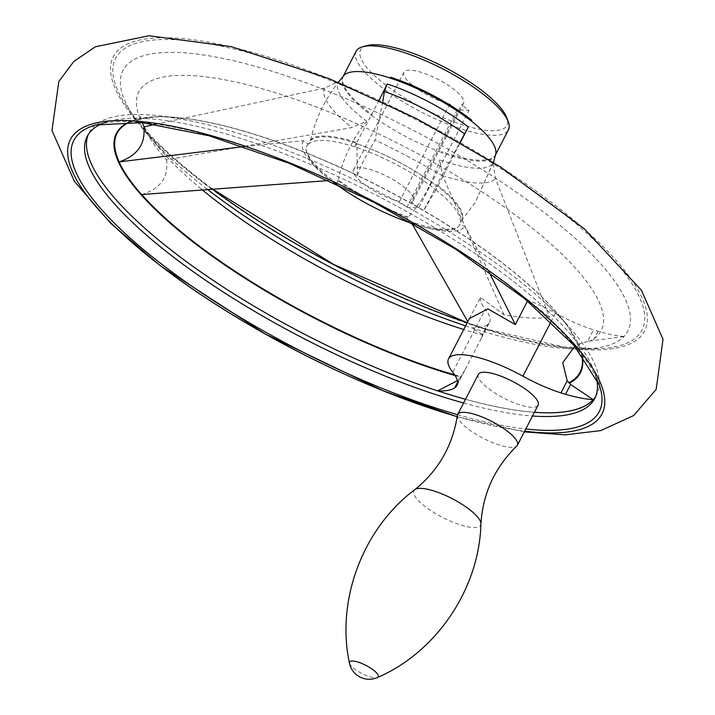 <?xml version="1.0" encoding="UTF-8"?>
<svg xmlns="http://www.w3.org/2000/svg" width="715" height="715" viewBox="0 0 715 715"><rect width="100%" height="100%" fill="white"/><g stroke="black" fill="none" stroke-linecap="round" stroke-linejoin="round"><path stroke-width="0.54" stroke-dasharray="3.58 2.68" d="M457.341 380.657L459.7 378.172L457.591 382.257M465.501 399.292A285.616 80.295 -152.7 0 0 534.409 412.314M595.684 396.485A285.616 80.295 -152.7 0 0 596.73 394.68A285.616 80.295 -152.7 0 0 545.76 303.392A285.616 80.295 -152.7 0 0 193.05 121.344A285.616 80.295 -152.7 0 0 89.116 132.686A285.616 80.295 -152.7 0 0 88.249 134.581M534.427 412.269A285.571 80.277 27.3 0 1 465.519 399.256M454.642 374.839A260.483 73.225 -152.7 0 0 460.862 376.591L459.7 378.172M465.59 325.861A284.07 79.857 -152.7 0 0 471.945 327.953L471.828 327.872A284.204 79.901 -152.7 0 0 581.367 349.045A284.204 79.901 -152.7 0 0 624.034 336.497L623.829 336.55A284.07 79.857 -152.7 0 0 623.873 336.506A284.07 79.857 -152.7 0 0 360.726 105.06A284.07 79.857 -152.7 0 0 135.287 118.878A284.07 79.857 -152.7 0 0 169.366 157.175A284.07 79.857 -152.7 0 0 206.858 188.957M467.154 322.831A296.233 83.28 -152.7 0 0 593.387 348.92A296.233 83.28 -152.7 0 0 597.159 348.831A296.233 83.28 -152.7 0 0 637.86 335.836A296.233 83.28 -152.7 0 0 366.688 95.935A296.233 83.28 -152.7 0 0 126.242 105.766A296.233 83.28 -152.7 0 0 128.351 108.895A296.233 83.28 -152.7 0 0 206.188 184.434A296.233 83.28 -152.7 0 0 211.658 188.563M457.207 416.648A299.129 84.093 -152.7 0 0 524.676 431.172M449.771 104.095L399.488 201.523L406.969 207.234L457.251 109.806L469.004 110.468L461.515 104.765A33.605 9.447 -152.7 0 0 463.597 103.13A33.605 9.447 -152.7 0 0 438.072 79.329A33.605 9.447 -152.7 0 0 403.886 72.313A33.605 9.447 -152.7 0 0 417.274 88.866A33.605 9.447 -152.7 0 0 449.771 104.095L457.251 109.806M406.969 207.234L418.713 207.895L469.004 110.468M418.713 207.895L411.232 202.184L461.515 104.765M399.488 201.523A33.605 9.447 27.3 0 1 366.983 186.293A33.605 9.447 27.3 0 1 353.594 169.732A33.605 9.447 27.3 0 1 387.789 176.757A33.605 9.447 27.3 0 1 413.315 200.558A33.605 9.447 27.3 0 1 411.232 202.184M414.477 224.269A86.068 24.194 -152.7 0 0 457.698 227.191A86.068 24.194 -152.7 0 0 459.959 224.573L461.962 220.086A85.791 24.113 -152.7 0 0 438.116 185.578L435.935 189.797A86.068 24.194 -152.7 0 0 354.676 146.745L356.83 142.5A85.791 24.113 -152.7 0 0 310.596 139.881L308.478 144.224L303.535 140.712L244.083 146.566M155.566 124.24L324.664 88.061L339.116 81.278A87.257 24.525 -152.7 0 0 338.874 81.564A87.257 24.525 -152.7 0 0 366.724 121.237L351.959 127.583L166.515 159.829A253.834 71.357 -152.7 0 1 143.795 126.93M310.596 139.881C315.324 119.03 324.833 99.501 339.116 81.278M469.362 318.55L480.516 297.503L503.986 314.788A224.948 63.242 -152.7 0 0 549.638 317.371L527.938 300.193A67.201 18.894 -152.7 0 1 555.466 313.161A67.201 18.894 -152.7 0 0 593.495 329.838L587.489 341.475L589.991 341.055A260.18 73.145 -152.7 0 0 372.023 130.711A260.18 73.145 -152.7 0 0 148.675 134.268A260.18 73.145 -152.7 0 0 150.195 136.494A260.18 73.145 -152.7 0 0 201.728 189.386M587.489 341.475L578.828 344.121L574.744 346.257M581.697 354.792A260.483 73.225 -152.7 0 0 569.042 328.212A260.483 73.225 -152.7 0 0 567.907 326.585A260.483 73.225 -152.7 0 0 423.673 210.514L441.843 175.425A253.834 71.357 -152.7 0 0 375.044 140.033C365.571 156.371 359.699 168.159 357.429 175.407A260.483 73.225 -152.7 0 0 161.313 116.733A260.483 73.225 -152.7 0 0 159.338 116.742A260.483 73.225 -152.7 0 0 130.336 121.827M141.615 194.56L141.704 194.543C160.446 188.823 168.713 177.257 166.515 159.829M456.974 385.465L465.277 369.378L460.862 376.591M465.277 369.378L481.445 338.052L482.402 334.96A260.18 73.145 -152.7 0 1 463.722 329.472M481.445 338.052L489.516 322.42A67.201 18.894 -152.7 0 1 488.417 323.886L482.411 335.523M489.516 322.42A67.201 18.894 -152.7 0 0 485.297 309.184L452.765 372.229M462.113 374.839L457.529 383.714M527.938 300.193L527.518 301.006M480.516 297.503A67.201 18.894 -152.7 0 0 485.297 309.184M488.828 271.521L465.063 226.306L459.959 224.573M441.843 175.425L460.004 142.339M435.935 189.797L423.664 210.532A260.555 73.252 27.3 0 0 357.42 175.434L357.429 175.407M437.598 186.49L437.58 186.517A91.466 25.713 -152.7 0 0 356.848 143.733L356.812 143.688C386.395 154.136 413.324 168.409 437.598 186.49M438.116 185.578L460.308 142.517M366.902 45.599A82.323 23.139 -152.7 0 0 385.778 85.005A82.323 23.139 -152.7 0 0 469.764 126.993A82.323 23.139 -152.7 0 0 506.801 117.796M435.882 189.922A85.684 24.087 27.3 0 1 459.656 224.331M308.478 144.224A85.684 24.087 27.3 0 1 354.577 146.843M308.094 144.108A86.068 24.194 -152.7 0 0 306.181 148.988A86.068 24.194 -152.7 0 0 333.601 182.522M623.829 336.55L589.991 341.055M471.828 327.872A102.084 28.698 -152.7 0 0 487.147 324.985L482.402 334.96M482.303 334.379L471.945 327.953M503.986 314.788L442.522 175.568L439.591 159.856A87.257 24.525 -152.7 0 0 493.136 162.886L495.459 178.562L549.638 317.371M382.713 101.986L375.044 140.033M406.343 221.543L409.338 221.248L411.795 223.286A91.466 25.713 -152.7 0 0 465.063 226.306M406.013 221.293L408.328 217.047C422.637 201.121 433.058 182.048 439.591 159.856M336.13 184.264L338.249 179.921A85.791 24.113 -152.7 0 0 408.328 217.047M366.724 121.237C352.397 139.059 342.914 158.623 338.249 179.921M303.535 140.712A91.466 25.713 -152.7 0 0 331 180.475L334.218 181.449L335.737 184.121M495.709 154.047A85.684 24.087 -152.7 0 1 495.191 155.486L495.164 155.584A85.711 24.096 27.3 0 1 441.53 152.545L441.959 151.652A85.684 24.087 -152.7 0 0 495.513 154.86M441.53 152.545L441.959 151.652M371.603 115.49L372.077 114.623L371.603 115.49A85.711 24.096 27.3 0 1 342.941 76.8A85.711 24.096 27.3 0 1 343.718 75.71M493.136 162.886L475.332 202.175L461.962 220.086M379.075 100.288L356.83 142.5M371.666 115.419A85.684 24.087 -152.7 0 0 441.548 152.447M356.124 51.283A85.684 24.087 -152.7 0 0 382.346 87.757A85.684 24.087 -152.7 0 0 459.388 128.316A85.684 24.087 -152.7 0 0 508.401 129.889M495.191 155.486L495.504 154.869M457.564 414.7A295.635 83.11 -152.7 0 0 525.802 428.991M596.355 377.922A285.616 80.295 -152.7 0 0 594.54 371.934L598.991 384.196A295.635 83.11 -152.7 0 0 374.687 202.131A295.635 83.11 -152.7 0 0 96.346 124.759L108.93 121.291A285.616 80.295 -152.7 0 0 102.996 123.284M463.588 403.001A285.616 80.295 -152.7 0 0 532.496 416.014M594.54 371.934A285.616 80.295 -152.7 0 0 377.833 196.035A285.616 80.295 -152.7 0 0 108.93 121.291M495.602 154.69L495.164 155.584L495.602 154.69M357.42 175.434L356.848 143.733L354.676 146.745M624.034 336.497A102.084 28.698 -152.7 0 1 598.062 331.268L593.495 329.838M488.417 323.886L487.147 324.985M598.062 331.268L593.218 340.662M478.371 374.356A33.605 9.447 -152.7 0 0 488.658 388.656A33.605 9.447 -152.7 0 0 518.867 404.565A33.605 9.447 -152.7 0 0 538.091 405.173M457.394 415.352A33.605 9.447 -152.7 0 0 467.959 428.759A33.605 9.447 -152.7 0 0 516.82 446.026M582.046 355.257A261.073 73.395 -152.7 0 0 568.353 327.211A261.073 73.395 -152.7 0 0 568.246 327.059A261.073 73.395 -152.7 0 0 382.06 187.857A261.073 73.395 -152.7 0 0 160.732 116.733A261.073 73.395 -152.7 0 0 160.553 116.733A261.073 73.395 -152.7 0 0 129.755 121.809M455.071 375.527A261.073 73.395 -152.7 0 0 460.514 377.055M204.785 183.978A298.968 84.048 -152.7 0 0 642.955 333.726A298.968 84.048 -152.7 0 0 289.155 63.832A298.968 84.048 -152.7 0 0 204.785 183.978M356.41 143.295A85.684 24.087 -152.7 0 0 310.301 140.685M555.466 313.161L551.068 321.679M442.522 175.568A96.766 27.206 -152.7 0 0 495.459 178.562M324.664 88.061A96.766 27.206 -152.7 0 0 351.959 127.583M461.479 220.792A85.684 24.087 -152.7 0 0 437.705 186.374M337.963 180.725A85.684 24.087 -152.7 0 0 407.845 217.753M342.941 76.8L343.263 76.21A85.684 24.087 -152.7 0 0 369.476 112.675A85.684 24.087 -152.7 0 0 372.077 114.623M414.78 489.677L414.763 489.695A37.529 10.555 -152.7 0 0 425.362 506.721A37.529 10.555 -152.7 0 0 461.095 525.123A37.529 10.555 -152.7 0 0 480.927 523.836L480.927 523.818M349.447 663.109A16.132 4.531 -152.7 0 0 354.488 668.9A16.132 4.531 -152.7 0 0 374.901 677.847A16.132 4.531 -152.7 0 0 377.404 677.543M545.76 303.392C559.21 316.262 566.736 324.199 568.353 327.211M193.05 121.344C174.773 117.841 163.941 116.304 160.553 116.733M581.367 349.045L593.387 348.92M135.287 118.878L128.351 108.895M597.159 348.831L563.456 346.909L486.209 328.963L467.208 322.733M211.81 188.554L205.92 184.104C168.374 155.307 141.811 129.201 126.242 105.766M524.309 431.878L457.189 416.765M403.886 72.313L353.594 169.732M463.597 103.13L413.315 200.558M578.828 344.121L580.088 343.459L578.131 347.249L577.809 345.238L569.042 328.212M159.338 116.742C145.351 117.85 138.424 119.056 138.549 120.37L140.506 116.572L142.214 122.64M144.207 126.832L148.675 134.268M150.195 136.494C151.348 138.808 157.738 145.708 169.366 157.175M493.43 162.448L475.332 202.175M594.808 398.389L596.73 394.68M87.203 136.386L89.116 132.686M161.313 116.733L160.732 116.733M567.907 326.585L568.246 327.059M306.181 148.988C305.502 149.39 306.681 152.331 309.711 157.792C314.341 164.709 322.51 172.592 334.218 181.449M409.338 221.248C425.8 226.914 438.822 229.64 448.403 229.408C454.633 228.737 457.725 227.996 457.698 227.191"/><path stroke-width="1.07" d="M457.591 382.257L454.615 388.022A102.084 28.698 -152.7 0 1 437.705 390.855L457.341 380.657M88.249 134.581A285.616 80.295 -152.7 0 0 176.525 254.254A285.616 80.295 -152.7 0 0 465.501 399.292M534.409 412.314A285.616 80.295 -152.7 0 0 595.684 396.485M593.173 399.667L570.606 384.456L567.201 380.791L560.962 392.884L565.529 394.305A102.084 28.698 -152.7 0 0 593.173 399.667A285.571 80.277 27.3 0 1 534.427 412.269M465.519 399.256A285.571 80.277 27.3 0 1 437.705 390.855M570.606 384.456L565.529 394.305M206.858 188.957A284.07 79.857 -152.7 0 0 465.59 325.861M211.658 188.563A296.233 83.28 -152.7 0 0 467.154 322.831M524.676 431.172A299.129 84.093 -152.7 0 0 522.022 295.59A299.129 84.093 -152.7 0 0 136.958 121.139A299.129 84.093 -152.7 0 0 161.93 266.829A299.129 84.093 -152.7 0 0 457.207 416.648M130.336 121.827A260.483 73.225 -152.7 0 0 119.164 161.912C137.486 155.566 145.69 143.912 143.795 126.93L155.566 124.24M119.164 161.912L244.083 146.566M574.744 346.257L562.732 362.773L567.201 380.791M568.89 382.713A260.483 73.225 -152.7 0 0 581.697 354.792M141.713 194.552A260.483 73.225 -152.7 0 0 454.642 374.839M201.728 189.386A260.18 73.145 -152.7 0 0 463.722 329.472M457.529 383.714L455.875 386.931A67.201 18.894 -152.7 0 0 456.974 385.465A67.201 18.894 -152.7 0 0 452.765 372.229A67.201 18.894 -152.7 0 1 448.511 358.939L469.362 318.55L487.943 308.889L515.336 324.61L488.828 271.521M527.518 301.006L515.336 324.61M551.068 321.679L522.924 376.197A67.201 18.894 -152.7 0 0 448.511 358.939M411.894 223.438L467.351 320.883M460.004 142.339L468.343 126.993A87.257 24.525 -152.7 0 0 387.199 83.995L379.075 100.288M460.308 142.517L468.343 126.993M495.513 154.86A85.684 24.087 -152.7 0 0 495.54 154.806L508.401 129.889A85.684 24.087 -152.7 0 0 508.302 121.89L506.801 117.796A82.323 23.139 -152.7 0 0 444.355 67.156A82.323 23.139 -152.7 0 0 366.902 45.599L362.702 46.743A85.684 24.087 -152.7 0 0 356.124 51.283L342.941 76.8M333.601 182.522A86.068 24.194 -152.7 0 0 335.737 184.121L336.13 184.264A85.684 24.087 27.3 0 0 406.013 221.293L406.343 221.543A86.068 24.194 -152.7 0 0 414.477 224.269M387.199 83.995L384.42 91.448L382.713 101.986M119.083 161.93A260.555 73.252 27.3 0 0 141.615 194.56L328.006 180.591M471.373 121.139L471.828 120.272A85.684 24.087 -152.7 0 0 390.524 77.202L390.077 78.069A85.711 24.096 27.3 0 1 470.685 120.603A85.711 24.096 27.3 0 1 471.373 121.139L471.828 120.272M493.43 162.448L495.709 154.047A85.684 24.087 -152.7 0 0 471.417 121.067M338.874 81.564L343.718 75.71A85.711 24.096 27.3 0 1 343.942 75.45L344.013 75.379A85.684 24.087 -152.7 0 1 390.113 77.989L390.077 78.069M508.302 121.89A85.684 24.087 -152.7 0 0 443.309 69.185A85.684 24.087 -152.7 0 0 362.702 46.743M344.013 75.379L344.416 74.583A85.684 24.087 -152.7 0 0 343.263 76.21M390.113 77.989L390.524 77.202M96.346 124.759A295.635 83.11 -152.7 0 0 95.497 125A295.635 83.11 -152.7 0 0 164.334 266.23A295.635 83.11 -152.7 0 0 457.564 414.7M525.802 428.991A295.635 83.11 -152.7 0 0 599.286 385.028A295.635 83.11 -152.7 0 0 598.991 384.196M102.996 123.284A285.616 80.295 -152.7 0 0 87.203 136.386A285.616 80.295 -152.7 0 0 174.603 257.963A285.616 80.295 -152.7 0 0 463.588 403.001M532.496 416.014A285.616 80.295 -152.7 0 0 594.808 398.389A285.616 80.295 -152.7 0 0 596.355 377.922M343.942 75.45L344.416 74.583M480.927 523.836C482.84 493.422 494.798 467.485 516.82 446.026A33.605 9.447 -152.7 0 0 517.392 445.275L538.091 405.173A33.605 9.447 -152.7 0 0 512.566 381.372A33.605 9.447 -152.7 0 0 478.371 374.356L457.68 414.45A33.605 9.447 -152.7 0 0 457.394 415.352C452.658 445.74 438.447 470.515 414.763 489.695A37.529 10.555 -152.7 0 1 414.789 489.668C362.639 528.707 335.916 600.484 349.447 663.109A20.163 20.163 0 0 0 377.413 677.543C436.293 652.286 479.318 588.928 480.927 523.809A37.529 10.555 -152.7 0 0 480.927 523.8A37.529 10.555 -152.7 0 0 452.068 498.578A37.529 10.555 -152.7 0 0 414.789 489.668M522.924 376.197A67.201 18.894 -152.7 0 0 560.962 392.884M455.875 386.931L454.615 388.022M517.392 445.275A33.605 9.447 -152.7 0 0 491.866 421.466A33.605 9.447 -152.7 0 0 457.68 414.45M569.39 383.222A261.073 73.395 -152.7 0 0 582.046 355.257M129.755 121.809A261.073 73.395 -152.7 0 0 196.294 244.467A261.073 73.395 -152.7 0 0 455.071 375.527M464.652 133.964A96.766 27.206 -152.7 0 0 384.42 91.448M377.404 677.543A16.132 4.531 -152.7 0 0 365.964 665.406A16.132 4.531 -152.7 0 0 349.447 663.109M467.208 322.733L333.825 264.532L211.81 188.554M457.189 416.765L383.204 390.81L265.408 334.093L160.598 265.944L110.682 223.295L74.297 181.163L51.98 130.505L58.818 81.501L73.833 61.445L95.381 46.779L148.997 35.75L231.303 46.663L329.088 78.623L416.532 118.645L500 166.613L584.137 228.648L641.444 290.29L663.02 339.25L656.173 389.389L633.615 415.567L600.698 430.609L565.118 434.854L524.309 431.878M142.214 122.64L144.207 126.832M599.286 385.028L574.252 345.694L524.64 298.656L455.678 249.204L374.49 202.524L289.405 163.386L209.155 135.814L142.071 122.623L95.497 125M167.667 271.164C241.983 327.041 349.742 382.668 438.34 410.866"/></g></svg>
